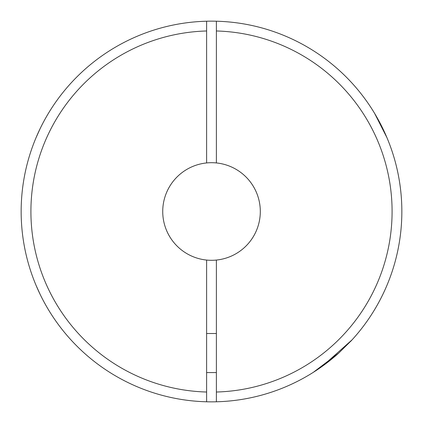 <?xml version="1.0" encoding="UTF-8"?>
<svg xmlns="http://www.w3.org/2000/svg" width="423" height="423" viewBox="0 0 423 423"><rect width="100%" height="100%" fill="white"/><g stroke="black" fill="none" stroke-linecap="round" stroke-linejoin="round"><path stroke-width="0.63" d="M36.061 285.351L40.137 294.371M36.061 137.649L40.137 128.629M374.63 113.412L386.939 137.649M206.62 260.06A48.809 48.809 0 0 1 206.62 162.94A48.809 48.809 0 0 1 260.309 211.5A48.809 48.809 0 0 1 206.62 260.06L206.62 401.787A190.35 190.35 0 0 0 278.556 389.646L278.593 389.646M279.703 389.213A190.35 190.35 0 0 0 282.125 388.261M289.824 384.988A190.35 190.35 0 0 0 296.1 382.017M309.171 374.884A190.35 190.35 0 0 0 338.987 352.851M350.656 341.377A190.35 190.35 0 0 0 360.169 330.374M361.649 328.497A190.35 190.35 0 0 0 367.576 320.47M370.315 316.436L370.31 316.436A190.35 190.35 0 0 0 401.765 217.211L401.792 216.306M401.263 196.563A190.35 190.35 0 0 0 391.206 148.737A190.35 190.35 0 0 1 352.021 339.902L322.432 366.186A190.35 190.35 0 0 1 216.38 401.787L216.38 260.06M216.38 162.94L216.38 21.213A190.35 190.35 0 0 0 206.62 21.213L206.62 162.94M351.693 340.261L338.775 353.041L313.237 372.383M401.364 197.911L401.39 198.292M401.797 215.926L401.765 217.211M322.432 366.186A190.35 190.35 0 0 1 216.38 401.787L216.38 392.021A180.589 180.589 0 0 0 392.089 211.5A180.589 180.589 0 0 0 216.38 30.979L216.38 21.213A190.35 190.35 0 0 1 352.021 339.902M206.62 401.787A190.35 190.35 0 0 1 21.15 211.5A190.35 190.35 0 0 1 206.62 21.213A190.35 190.35 0 0 0 21.15 211.5A190.35 190.35 0 0 0 206.62 401.787M216.38 21.213A190.35 190.35 0 0 1 391.206 148.737M206.62 392.021A180.589 180.589 0 0 1 30.911 211.5A180.589 180.589 0 0 1 206.62 30.979M206.62 372.568L216.38 372.568M206.62 333.52L216.38 333.52"/></g></svg>
